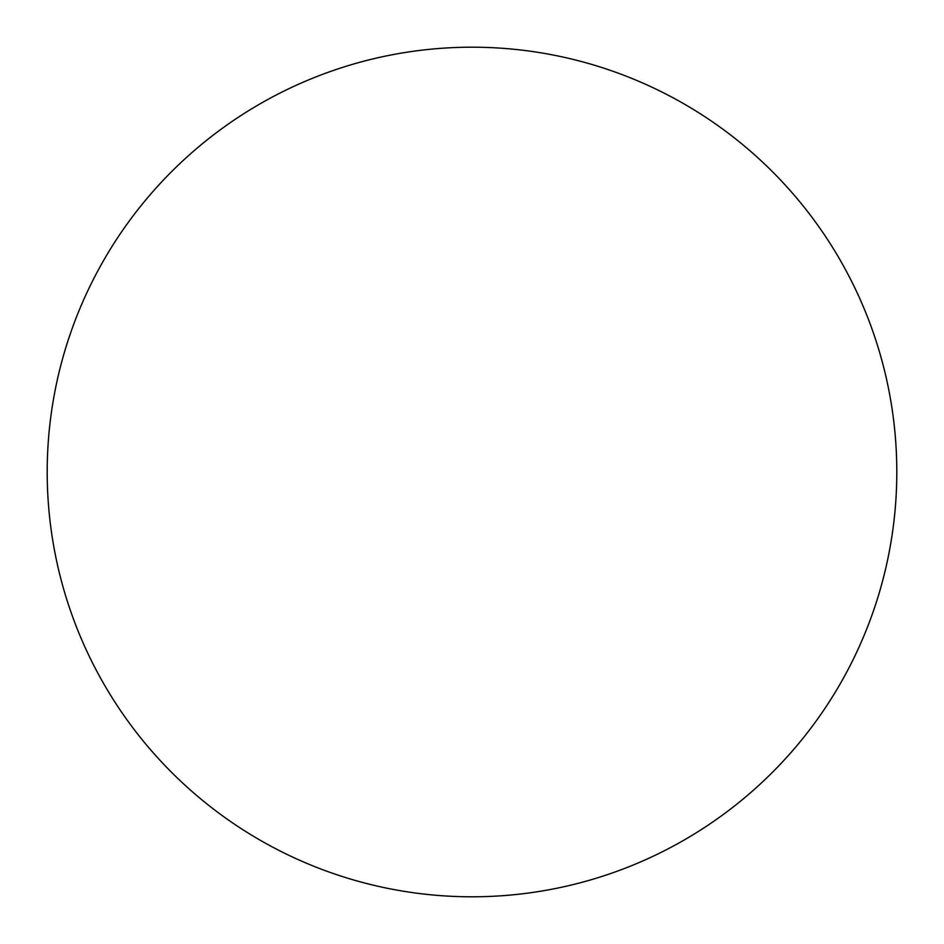 <?xml version="1.0" encoding="UTF-8"?>
<svg xmlns="http://www.w3.org/2000/svg" width="944" height="944" viewBox="0 0 944 944"><rect width="100%" height="100%" fill="white"/><g stroke="black" fill="none" stroke-linecap="round" stroke-linejoin="round"><path stroke-width="1.42" d="M472 896.8A424.8 424.8 0 0 1 47.2 472A424.8 424.8 0 0 1 472 47.2A424.8 424.8 0 0 1 896.8 472A424.8 424.8 0 0 1 472 896.8"/></g></svg>
